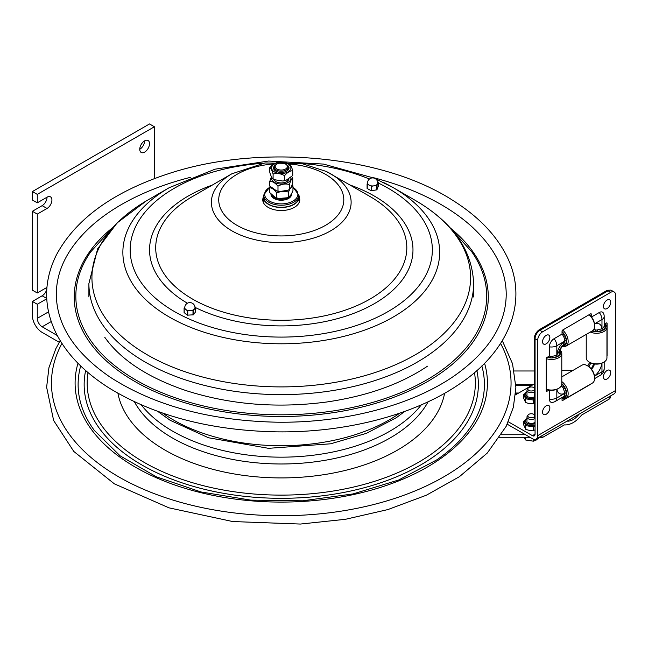 <?xml version="1.0" encoding="UTF-8"?>
<svg xmlns="http://www.w3.org/2000/svg" width="648" height="648" viewBox="0 0 648 648"><rect width="100%" height="100%" fill="white"/><g stroke="black" fill="none" stroke-linecap="round" stroke-linejoin="round"><path stroke-width="0.97" d="M89.027 228.201A225.99 130.475 180 0 1 92.883 224.726A225.99 130.475 180 0 1 190.804 177.236M371.717 177.236A225.99 130.475 180 0 1 427.251 197.203A225.99 130.475 180 0 1 469.638 224.726A225.99 130.475 180 0 1 473.599 228.299M57.291 335.526L42.16 326.786A6.901 3.985 60 0 1 37.276 318.338L37.276 304.252L32.4 301.433L32.4 315.519A13.802 7.97 60 0 0 42.16 332.424L59.268 342.298M32.4 211.28L42.16 205.651A6.901 3.985 120 0 0 47.037 197.195A6.901 3.985 -60 0 1 50.487 196.854A6.901 3.985 -60 0 1 51.548 202.387A6.901 3.985 -60 0 1 47.037 208.462L37.276 214.099L32.4 211.28L32.4 290.166L37.276 292.985L46.931 287.412M47.037 197.195L37.276 202.832L32.4 200.013L32.4 191.557L149.51 123.946L154.394 126.765L154.394 178.589M32.4 301.433L42.16 295.804A6.901 3.985 120 0 0 46.794 289.251M139.749 149.299A6.901 3.985 120 0 0 144.634 140.851L144.634 140.851M37.276 202.832L37.276 194.376L154.394 126.765M32.4 191.557L37.276 194.376M46.753 298.785L37.276 304.252M37.276 292.985L37.276 214.099M149.51 143.67A6.901 3.985 -60 0 1 146.497 150.611A6.901 3.985 -60 0 1 141.183 152.458A6.901 3.985 -60 0 1 141.183 144.496A6.901 3.985 -60 0 1 148.084 140.511A6.901 3.985 -60 0 1 149.51 143.67M525.52 434.727L501.43 434.727M499.454 437.773L530.809 437.773M538.375 437.773L541.963 437.773L564.359 424.894L565.971 424.926C571.431 424.481 576.639 421.2 581.596 415.068L609.112 399.144L609.112 396.762M541.963 435.691L541.963 437.773M579.199 414.104C575.724 418.503 572.038 420.868 568.134 421.2L567.13 421.103M514.31 370.98L534.179 370.98M610.23 396.114L610.23 397.443A4.415 2.551 180 0 1 609.112 399.144M534.179 387.86A3.483 2.009 -0 0 0 528.841 387.569A3.483 2.009 -0 0 0 528.088 388.225L527.318 389.294A4.309 2.487 -0 0 0 526.986 390.25A4.309 2.487 -0 0 0 529.546 392.518A4.309 2.487 -0 0 0 534.179 392.097M528.088 388.225A3.483 2.009 -0 0 0 529.367 390.663A3.483 2.009 -0 0 0 533.766 390.42A3.483 2.009 -0 0 0 534.179 390.128M534.179 414.623A3.483 2.009 -0 0 0 528.833 414.339A3.483 2.009 -0 0 0 528.088 414.987L527.318 416.057A4.309 2.487 -0 0 0 526.986 417.012A4.309 2.487 -0 0 0 529.659 419.313A4.309 2.487 -0 0 0 534.357 418.77A4.309 2.487 -0 0 0 534.835 418.438M528.088 414.987A3.483 2.009 -0 0 0 529.367 417.434A3.483 2.009 -0 0 0 533.774 417.174A3.483 2.009 -0 0 0 534.26 416.826M524.41 437.773L525.682 440L533.377 441.175L533.377 439.15M525.682 437.773L525.682 440M539.006 437.773L536.196 440.049L533.377 441.175M524.937 393.595L523.616 394.381L525.65 398.828L525.65 402.562L529.481 403.664L534.179 403.534M525.65 398.828L533.336 400.035L533.336 403.769M523.616 394.381L523.616 398.115L525.65 402.562M533.336 400.035L534.171 399.557A7.452 4.301 -0 0 1 532.211 399.856M528.371 422.666A4.277 2.47 -0 0 0 534.43 422.666A4.277 2.47 -0 0 0 535.062 422.196M525.034 420.414L523.714 421.2L525.747 425.647L525.747 429.381L529.61 430.491L535.062 430.061M525.747 425.647L533.434 426.854L533.434 430.588M523.714 421.2L523.714 424.934L525.747 429.381M533.434 426.854L535.062 425.866M536.155 439.06A7.428 4.293 59.9 0 0 537.694 435.659L615.6 390.493A7.428 4.293 59.9 0 1 614.061 393.887L536.155 439.06A7.428 4.293 59.9 0 1 532.429 438.704L507.222 424.205M599.222 312.53A6.634 3.823 -60.1 0 1 603.563 313.413A7.606 7.606 0 0 1 604.195 316.435A7.606 4.39 180 0 1 601.976 319.537A7.606 4.398 -120.1 0 0 599.222 312.53L591.519 316.994M549.391 390.169L549.391 399.087A6.634 3.823 119.9 0 0 552.339 402.408A7.606 7.606 0 0 0 555.255 401.436L563.217 396.819A7.606 4.398 -120.1 0 0 564.797 393.336L563.363 388.225L561.897 386.289A5.783 3.329 -60.1 0 1 560.941 386.427M615.6 390.493L615.6 295.132A6.901 3.977 -60.1 0 0 614.166 291.973A6.901 3.977 -60.1 0 0 610.732 292.321L542.562 331.849A6.901 3.977 -60.1 0 0 537.694 340.305L537.694 435.659M591.057 383.859A0.826 0.478 -60.1 0 1 590.668 384.248L562.618 400.505A0.826 0.478 -60.1 0 1 562.035 400.172L562.035 397.508M548.969 390.112L546.799 391.368A0.826 0.478 -60.1 0 1 546.215 391.036L546.215 358.579A0.826 0.478 -60.1 0 1 546.799 357.558L549.391 356.06L549.391 346.842A6.634 3.823 -60.1 0 1 554.072 338.71L562.035 334.093L562.035 331.088A0.826 0.478 -60.1 0 1 562.618 330.075L590.668 313.81A0.826 0.478 -60.1 0 1 591.251 314.15L591.251 316.661M604.195 324.284L606.496 322.947A0.826 0.478 -60.1 0 1 607.079 323.287L607.079 355.744A0.826 0.478 -60.1 0 1 606.941 356.262M535.062 434.152A3.71 2.147 59.9 0 1 534.292 435.853A3.71 2.147 59.9 0 1 532.429 435.667L535.062 434.144L535.062 338.791A6.901 3.977 -60.1 0 1 539.93 330.334L608.099 290.806A6.901 3.977 -60.1 0 1 611.542 290.458L614.166 291.973M532.429 435.667L508.324 421.808M561.792 370.575A20.704 11.956 180 0 1 572.411 370.737M515.508 394.867L534.179 384.037M562.326 345.53A8.691 5.03 59.9 0 0 563.971 345.352L563.363 344.558L564.797 341.091A7.606 4.398 -120.1 0 0 562.035 334.093M593.479 329.897A6.035 3.475 119.9 0 0 594.427 329.783L596.84 330.075L601.976 328.755A7.606 4.39 0 0 0 604.195 325.652L604.195 316.435M549.391 356.06A7.606 4.39 0 0 0 556.826 354.934L563.46 344.485M561.897 386.289A6.035 3.475 119.9 0 0 561.524 385.414M591.446 369.141A5.783 3.329 119.9 0 0 594.419 363.974M589.008 366.728A6.035 3.475 -60.1 0 1 591.106 363.091A6.035 3.475 119.9 0 0 589.008 366.728M594.37 363.965A6.035 3.475 119.9 0 0 591.413 369.101M594.427 329.783A5.783 3.329 119.9 0 0 594.07 328.892M559.872 349.345A6.035 3.475 119.9 0 0 561.492 346.534M558.787 353.047L560.099 353.047A8.691 5.022 180 0 1 552.29 357.575L552.282 356.198M556.915 356.473L556.915 354.877M550.63 357.575L550.622 356.198L550.622 357.575A8.691 5.022 180 0 1 547.617 357.089M559.67 349.847A10.352 5.978 180 0 1 561.792 353.476L561.792 384.062A10.352 5.978 180 0 1 558.762 388.29L557.977 388.735A9.25 5.338 180 0 1 551.456 390.299A9.25 5.338 180 0 1 546.215 389.367M558.762 388.29A10.352 5.978 180 0 1 551.464 390.039A10.352 5.978 180 0 1 546.215 389.221M561.792 353.476A10.352 5.978 180 0 1 551.464 359.454A10.352 5.978 180 0 1 546.215 358.636M559.589 350.058A9.25 5.338 180 0 1 551.456 357.915A9.25 5.338 180 0 1 547.212 357.323M559.418 350.584A8.691 5.022 180 0 1 560.091 352.091L559.086 352.091M562.788 387.326L563.971 386.645L562.788 387.326M563.436 396.673L563.971 397.597A8.691 5.03 59.9 0 1 562.035 397.726M566.174 392.639L564.797 393.441M563.639 388.751L564.805 388.079A8.691 5.03 59.9 0 1 564.805 397.119L564.125 395.952M561.792 383.592A9.25 5.354 59.9 0 1 564.683 397.872A9.25 5.354 59.9 0 1 562.035 398.204M561.792 384.062A8.691 5.03 59.9 0 1 563.971 386.645M561.792 381.591A10.352 5.986 59.9 0 1 567.77 390.687A10.352 5.986 59.9 0 1 566.02 398.366A10.352 5.986 59.9 0 1 566.012 398.374A10.352 5.986 59.9 0 1 562.035 398.447M561.792 376.893L582.066 365.132A10.352 5.986 59.9 0 1 582.074 365.132A10.352 5.986 59.9 0 1 587.274 365.65L588.052 366.096A9.25 5.354 59.9 0 1 594.589 377.371L594.597 378.27A10.352 5.986 59.9 0 1 592.45 383.049A10.352 5.986 59.9 0 1 592.442 383.049L566.02 398.366M587.274 365.65A10.352 5.986 59.9 0 1 594.597 378.27M562.78 335.089L563.971 334.4L562.78 335.089M589.226 314.653A9.25 5.354 59.9 0 1 594.589 325.134L594.597 326.025A10.352 5.986 59.9 0 1 592.45 330.804A10.352 5.986 59.9 0 1 592.442 330.804A8.691 5.022 180 0 0 595.779 331.395L595.771 330.035L595.771 331.395M589.097 314.726A10.352 5.986 59.9 0 1 594.597 326.025M562.667 330.051A10.352 5.986 59.9 0 1 567.907 339.017A10.352 5.986 59.9 0 1 566.02 346.129A10.352 5.986 59.9 0 1 561.816 346.113M566.02 346.129A10.352 5.986 59.9 0 1 566.012 346.129L592.45 330.804M562.035 331.574A9.25 5.354 59.9 0 1 564.683 345.627A9.25 5.354 59.9 0 1 561.962 345.943M563.606 336.523L564.805 335.834A8.691 5.03 59.9 0 1 564.805 344.874L564.141 343.74M562.035 332.043A8.691 5.03 59.9 0 1 563.971 334.4M566.174 340.394L564.797 341.196M604.997 323.814A10.352 5.978 180 0 1 606.941 327.305L606.941 357.882A10.352 5.978 180 0 1 603.912 362.111L603.126 362.564A9.25 5.338 180 0 1 596.606 364.127A9.25 5.338 180 0 1 590.053 362.564L589.267 362.111A10.352 5.978 180 0 1 586.238 357.882L586.238 334.4M603.912 362.111A10.352 5.978 180 0 1 596.614 363.86A10.352 5.978 180 0 1 589.267 362.111M606.941 327.305A10.352 5.978 180 0 1 596.614 333.274A10.352 5.978 180 0 1 590.304 332.051M604.795 323.935A9.25 5.338 180 0 1 596.606 331.736A9.25 5.338 180 0 1 592.029 331.047M602.065 330.302L602.065 328.706M604.382 324.178A8.691 5.022 180 0 1 605.24 325.912L604.179 325.912M603.895 326.867L605.248 326.867A8.691 5.022 180 0 1 597.432 331.395L597.432 330.051M587.866 365.99A6.035 3.475 -60.1 0 1 589.891 362.467M609.201 290.312A7.727 4.455 119.9 0 0 606.05 290.984L539.638 329.492A7.727 4.455 119.9 0 0 534.179 338.961L534.179 415.822A7.727 4.455 119.9 0 0 535.062 418.746M607.079 370.502A5.176 2.981 -60.1 0 1 610.432 374.471A5.176 2.981 -60.1 0 1 608.537 377.76A5.176 2.981 -60.1 0 1 603.507 377.671A5.176 2.981 -60.1 0 1 607.079 370.502M607.079 300.073A5.176 2.981 -60.1 0 1 610.432 304.042A5.176 2.981 -60.1 0 1 608.537 307.322A5.176 2.981 -60.1 0 1 603.507 307.233A5.176 2.981 -60.1 0 1 607.079 300.073M546.215 405.794A5.176 2.981 -60.1 0 1 549.561 409.763A5.176 2.981 -60.1 0 1 547.673 413.043A5.176 2.981 -60.1 0 1 542.635 412.954A5.176 2.981 -60.1 0 1 546.215 405.794M546.215 335.364A5.176 2.981 -60.1 0 1 549.561 339.325A5.176 2.981 -60.1 0 1 547.673 342.614A5.176 2.981 -60.1 0 1 542.635 342.525A5.176 2.981 -60.1 0 1 546.215 335.364M292.961 187.159L298.85 195.072A17.942 10.36 180 0 1 299.206 197.13A17.942 10.36 180 0 1 294.962 203.82A17.942 10.36 180 0 1 275.092 206.85A17.942 10.36 180 0 1 263.323 197.13A17.942 10.36 180 0 1 263.671 195.089A17.593 10.157 0 0 0 263.833 196.449A17.593 10.157 0 0 0 282.455 205.205A17.593 10.157 0 0 0 298.85 195.072L298.85 197.13A17.593 10.157 0 0 1 282.455 207.263A17.593 10.157 0 0 1 263.833 198.499A17.593 10.157 0 0 1 263.671 197.13L263.671 195.072L269.746 187.061M263.323 197.243A18.492 10.676 0 0 0 262.764 199.835A18.492 10.676 0 0 0 274.898 209.855A18.492 10.676 0 0 0 295.383 206.728A18.492 10.676 0 0 0 299.757 199.835A18.492 10.676 0 0 0 299.206 197.243M299.716 200.507A18.492 10.676 0 0 0 299.206 198.588M263.323 198.588A18.492 10.676 0 0 0 262.805 200.507M263.598 202.994A17.942 10.36 180 0 1 263.323 201.18L263.323 197.13M299.206 197.13L299.206 201.18A17.942 10.36 180 0 1 298.931 202.994M377.557 181.61L378.213 182.096L377.071 185.126L371.685 186.284L367.262 184.17L367.554 182.663M367.1 184L367.084 188.438L371.15 190.723L376.699 189.872L378.197 186.535M377.752 183.011A5.103 2.948 180 0 1 377.638 183.643A5.103 2.948 180 0 1 374.196 185.822A5.103 2.948 180 0 1 369.206 185.19A5.103 2.948 180 0 1 367.538 183.011A5.103 5.103 0 0 1 372.649 177.908A5.103 5.103 0 0 1 377.752 183.011M194.878 306.674L195.664 307.403L194.53 308.918A5.103 2.948 180 0 1 190.382 310.635L187.256 310.659L184.194 308.189L184.818 307.006M184.137 308.132L184.089 312.514L187.256 315.163L193.444 314.815L195.615 311.785M193.444 310.303L190.382 310.635A5.103 2.948 180 0 1 185.725 309.42A5.103 2.948 180 0 1 184.769 307.703A5.103 5.103 0 0 1 189.872 302.6A5.103 5.103 0 0 1 194.983 307.703A5.103 2.948 180 0 1 194.53 308.918L193.444 310.303L193.444 314.815M276.696 164.219A6.901 3.985 -0 0 0 276.38 164.389A6.901 3.985 -0 0 0 275.87 164.722A6.901 3.985 -0 0 0 274.363 167.208A6.901 3.985 -0 0 0 281.264 171.194A6.901 3.985 -0 0 0 288.166 167.208A6.901 3.985 -0 0 0 286.141 164.389A6.901 3.985 -0 0 0 285.833 164.219M276.518 164.341A6.075 3.507 180 0 1 276.963 164.049A6.075 3.507 180 0 1 285.557 164.049A6.075 3.507 180 0 1 285.711 168.917A6.075 3.507 180 0 1 277.295 169.185A6.075 3.507 180 0 1 276.518 164.341M270.986 194.424A10.279 5.937 0 0 0 271.075 195.089A10.279 5.937 0 0 0 281.961 200.208A10.279 5.937 0 0 0 291.543 194.287L291.543 193.679M289.745 189.346L288.481 192.148C284.585 190.828 280.681 191.136 276.785 193.064C274.371 189.645 271.966 187.847 269.56 187.669L269.997 186.413M276.785 193.064L276.785 197.851L275.854 197.899L269.56 192.456L269.56 187.669M276.785 197.851L278.527 198.515L287.024 197.786L288.481 196.935L287.024 197.778M288.481 192.148L288.481 196.935C289.98 196.457 291.47 194.351 292.961 190.625L292.961 185.838L290.709 187.904M292.216 184.623L292.961 185.838M291.827 176.774L292.726 177.998C291.632 178.556 290.539 180.735 289.445 184.542C285.63 183.465 281.807 184.016 277.984 186.179C275.254 182.922 272.524 181.286 269.795 181.27L271.488 176.774M277.984 186.179L277.984 190.974L276.85 191.063L269.795 186.057L269.795 181.27M289.445 184.542L289.721 189.362L288.19 190.188L289.445 189.338C290.539 188.771 291.632 186.592 292.726 182.785L292.726 177.998M277.984 190.974L279.75 191.533L288.198 190.188M276.105 181.788A6.901 3.985 180 0 1 274.436 179.739M288.149 179.407A6.901 3.985 180 0 1 286.416 181.788M273.699 179.383A7.727 4.463 0 0 0 275.797 181.618A7.727 4.463 0 0 0 279.118 182.752A7.727 4.463 0 0 0 286.724 181.618A7.727 4.463 0 0 0 288.951 178.929M289.429 164.203C290.531 164.762 291.632 166.941 292.734 170.748C290.012 170.764 287.291 172.409 284.569 175.673C280.746 173.51 276.923 172.976 273.1 174.053C271.998 170.254 270.896 168.067 269.787 167.508L269.787 172.295C270.896 176.102 271.998 178.281 273.1 178.84L273.1 174.053M274.355 179.698L273.1 178.84L274.355 179.698L282.803 181.027L285.695 180.557L292.734 175.535L292.734 170.748M284.569 175.673L284.569 180.46M279.628 162.024L285.987 162.68L289.697 164.171M269.787 167.508L272.233 164.997L276.866 162.486M276.105 171.283A6.901 3.985 180 0 1 274.477 167.921M288.052 167.921A6.901 3.985 180 0 1 286.416 171.283M275.619 164.908A7.727 4.463 0 0 0 275.797 171.121A7.727 4.463 0 0 0 283.427 172.247A7.727 4.463 0 0 0 286.724 171.121A7.727 4.463 0 0 0 286.902 164.908M399.735 413.165A152.644 88.128 180 0 1 397.783 414.526A152.644 88.128 180 0 1 182.655 424.869A152.644 88.128 180 0 1 162.786 413.165M452.393 230.396L471.857 251.934A205.432 118.608 180 0 1 438.08 372.803A205.432 118.608 180 0 1 175.227 397.775A205.432 118.608 180 0 1 90.663 251.934L110.128 230.396M450.141 227.837A207.028 119.524 180 0 1 439.295 374.18A207.028 119.524 180 0 1 154.402 391.424A207.028 119.524 180 0 1 112.379 227.837M61.949 343.44A229.797 132.67 0 0 0 132.816 484.34A229.797 132.67 0 0 0 456.678 468.763A229.797 132.67 0 0 0 500.572 343.44M77.971 363.261A206.161 119.029 0 0 0 148.084 473.923A206.161 119.029 0 0 0 438.639 459.95A206.161 119.029 0 0 0 484.55 363.253M80.684 365.942A203.14 117.288 0 0 0 94.3 430.385L120.107 455.828L156.476 476.855L201.018 491.97L250.816 500.135L302.592 500.815L352.982 493.946L398.682 479.998L436.687 459.918C449.825 450.927 460.339 441.085 468.229 430.385A203.14 117.288 0 0 0 481.845 365.942M85.649 370.526A197.105 113.797 0 0 0 153.932 471.38A197.105 113.797 0 0 0 431.722 458.031A197.105 113.797 0 0 0 476.871 370.526M88.023 372.592A194.084 112.055 0 0 0 155.885 468.601A194.084 112.055 0 0 0 429.413 455.447A194.084 112.055 0 0 0 474.498 372.592M117.92 393.263A164.3 94.859 0 0 0 175.13 455.471A164.3 94.859 0 0 0 406.677 444.342A164.3 94.859 0 0 0 444.609 393.263M134.387 401.76A153.965 88.889 0 0 0 181.804 442.949A153.965 88.889 0 0 0 398.787 432.516A153.965 88.889 0 0 0 428.134 401.76M141.232 404.846A153.503 88.622 0 0 0 182.104 436.193A153.503 88.622 0 0 0 398.439 425.793A153.503 88.622 0 0 0 421.297 404.846M51.216 321.562L42.16 326.786M37.276 318.338L48.519 311.85M42.16 295.804L46.737 298.445M42.16 205.651L47.037 208.462M515.662 393.053L518.635 393.053M515.873 385.503L531.66 385.503M515.857 384.572L533.264 384.572M515.654 393.255L518.287 393.255M534.179 397.005A5.8 3.345 180 0 1 527.189 396.454A5.8 3.345 180 0 1 526.986 391.862M526.986 391.578L525.131 393.231L524.678 394.778A6.626 3.823 -0 0 0 526.605 397.467A6.626 3.823 -0 0 0 534.179 398.22M534.179 398.358A6.626 3.823 180 0 1 526.605 397.605A6.626 3.823 180 0 1 524.678 394.907A6.626 3.823 180 0 1 524.678 394.843M525.35 398.172A7.452 4.301 -0 0 0 526.014 398.617A7.452 4.301 -0 0 0 526.775 399.006M524.443 393.903A7.452 4.301 -0 0 0 523.908 395.037M535.062 423.517A5.8 3.345 180 0 1 527.286 423.274A5.8 3.345 180 0 1 526.986 418.746M526.986 418.454L525.228 420.05L524.775 421.597A6.626 3.823 -0 0 0 526.702 424.294A6.626 3.823 -0 0 0 535.062 424.78M535.062 424.918A6.626 3.823 180 0 1 526.702 424.424A6.626 3.823 180 0 1 524.775 421.726A6.626 3.823 180 0 1 524.775 421.662M532.308 426.676A7.452 4.301 -0 0 0 534.268 426.376M525.447 424.999A7.452 4.301 -0 0 0 526.111 425.436A7.452 4.301 -0 0 0 526.873 425.825M524.54 420.722A7.452 4.301 -0 0 0 524.013 421.856M601.976 363.123L601.976 371.782A7.606 4.39 0 0 0 604.195 368.68L604.195 361.94M549.391 399.087A7.606 4.39 0 0 0 556.826 397.953A7.606 4.398 59.9 0 1 555.255 401.436M564.797 393.336L556.826 397.953L556.826 389.302M556.924 389.262A12.425 7.16 119.9 0 0 564.797 393.296M608.099 290.806L610.732 292.321M539.93 330.334L542.562 331.849M535.062 338.791L537.694 340.305M590.668 313.81L591.251 314.15M606.496 322.955L607.079 323.287M562.035 400.172L562.618 400.505M546.215 391.036L546.799 391.368M594.589 378.635L600.404 375.257A7.606 4.398 -120.1 0 0 601.976 371.782L594.5 376.115M594.491 376.01A12.425 7.16 119.9 0 0 601.887 363.164M594.5 323.87L601.976 319.537L601.976 328.755M601.943 328.771A12.425 7.16 119.9 0 0 594.516 323.976M554.072 338.71A7.606 4.398 59.9 0 1 556.826 345.708L564.797 341.091M564.797 341.132A12.425 7.16 119.9 0 0 556.867 354.91M556.826 354.934L556.826 345.708A7.606 4.39 180 0 1 549.391 346.842M535.062 416.324L534.179 415.822M535.062 339.471L534.179 338.961M540.513 329.994L539.638 329.492M606.933 291.487L606.05 290.984M273.796 163.984A62.54 36.11 0 0 0 233.523 176.507A62.54 36.11 0 0 0 240.862 227.391A62.54 36.11 0 0 0 329.006 223.155A62.54 36.11 0 0 0 321.659 172.271A62.54 36.11 0 0 0 289.486 164.033M232.591 173.372A69.863 40.33 0 0 0 231.863 173.786A69.863 40.33 0 0 0 227.934 176.248A69.863 40.33 0 0 0 236.131 233.094A69.863 40.33 0 0 0 334.587 228.363A69.863 40.33 0 0 0 330.658 173.786A69.863 40.33 0 0 0 326.389 171.518M377.104 294.613A125.558 72.495 0 0 0 370.049 196.53L326.203 171.42L302.365 163.742L265.008 162.956L231.863 173.786L192.472 196.53A125.558 72.495 0 0 0 185.417 200.953A125.558 72.495 0 0 0 200.151 303.118A125.558 72.495 0 0 0 377.104 294.613M195.664 307.662A131.714 76.043 0 0 0 381.583 299.141A131.714 76.043 0 0 0 366.347 191.816A131.714 76.043 0 0 0 350.212 185.077M212.309 185.077A131.714 76.043 0 0 0 180.719 200.742A131.714 76.043 0 0 0 187.418 303.224M262.724 163.296A151.081 87.229 0 0 0 165.929 193.517A151.081 87.229 0 0 0 183.659 316.451A151.081 87.229 0 0 0 396.592 306.212A151.081 87.229 0 0 0 378.861 183.279A151.081 87.229 0 0 0 378.213 182.963M369.441 179.034A151.081 87.229 0 0 0 299.813 163.296M373.548 177.981L323.506 164.082L268.531 161.036L215.047 169.177L169.25 187.677A158.404 91.457 0 0 0 160.348 193.266A158.404 91.457 0 0 0 178.937 322.153A158.404 91.457 0 0 0 402.181 311.421A158.404 91.457 0 0 0 393.271 187.677A158.404 91.457 0 0 0 383.592 182.534M169.25 187.677L147.38 200.297A189.329 109.309 0 0 0 136.736 206.979A189.329 109.309 0 0 0 158.954 361.033A189.329 109.309 0 0 0 425.785 348.203A189.329 109.309 0 0 0 415.141 200.297L393.271 187.677L375.629 178.864M146.229 200.969L117.199 222.839L97.629 248.816L88.898 283.565A192.359 111.059 0 0 0 215.096 387.852A192.359 111.059 0 0 0 428.101 355.315A192.359 111.059 0 0 0 473.623 283.565C472.262 250.006 452.766 222.248 415.141 200.297M378.197 182.161L378.197 186.665M376.699 185.36L376.699 189.872M377.071 189.637L377.071 185.126M371.15 186.211L371.15 190.723M371.685 190.787L371.685 186.284M367.262 188.673L367.262 184.17M187.256 310.659L187.256 315.163M187.766 315.293L187.766 310.789M184.194 312.701L184.194 308.189M195.615 307.533L195.615 312.044M192.999 310.489L192.999 314.993M291.276 194.092A10.141 5.856 180 0 1 282.131 198.993A10.141 5.856 180 0 1 271.674 195.064M271.293 194.732A10.279 5.937 0 0 0 282.139 199.187A10.279 5.937 0 0 0 291.511 193.728M292.961 187.466A16.621 9.598 180 0 1 288.684 202.873A16.621 9.598 180 0 1 264.789 195.583A16.621 9.598 180 0 1 269.625 187.434M271.796 177.358A9.663 5.581 0 0 0 271.885 179.804A9.663 5.581 0 0 0 278.583 183.821A9.663 5.581 0 0 0 290.822 177.657M274.582 171.995A9.663 5.581 0 0 0 283.97 173.316A9.663 5.581 0 0 0 289.923 165.491A9.663 5.581 0 0 0 275.546 163.466A9.663 5.581 0 0 0 274.582 171.995M404.781 411.391L396.406 417.652L366.436 433.326L330.699 443.799L268.531 448.327L208.502 437.765L170.173 420.309L157.739 411.391M459.4 384.07C414.558 414.987 345.489 432.913 276.283 431.843C210.665 430.475 155.083 415.943 109.544 388.274C84.588 372.551 66.793 354.245 56.165 333.356C43.384 307.176 43.473 281.013 56.433 254.867C75.776 218.967 113.052 191.938 168.278 173.769C258.86 143.629 382.271 154.953 452.425 200.135C477.519 215.833 495.445 234.139 506.185 255.053C529.278 299.295 510.251 350.212 459.4 384.07M469.638 224.726C494.051 246.41 506.242 269.779 506.226 294.848C505.683 324.923 488.26 352.002 453.956 376.091C411.132 405.68 343.788 423.265 276.404 422.188C209.652 420.641 154.2 405.599 110.03 377.079C74.471 352.577 56.562 324.915 56.295 294.087C56.53 269.293 68.728 246.175 92.883 224.726M427.486 366.177C400.756 384.167 367.124 396.114 326.592 402.011C277.166 408.499 230.332 404.708 186.114 390.623C147.882 377.646 120.739 359.834 104.693 337.179M60.224 340.694L55.85 348.665L48.924 367.724L46.632 387.253L53.63 420.487L73.799 451.454L114.348 483.829L168.974 507.838L232.664 521.543L300.429 524.054L345.384 519.307L387.901 509.571L426.384 495.202L459.4 476.701L487.239 453.082L506.161 426.368L513.354 407.26L515.889 387.65L512.544 363.755L502.297 340.694M515.67 393.012L518.7 393.012M564.295 424.926L565.971 424.926M526.986 396.333L526.986 390.25M526.986 423.087L526.986 417.012M600.404 375.257A7.606 7.606 0 0 0 604.195 368.68M608.537 377.76A8.57 8.57 0 0 0 610.432 374.471M608.537 307.322A8.57 8.57 0 0 0 610.432 304.042M547.673 413.043A8.57 8.57 0 0 0 549.561 409.763M547.673 342.614A8.57 8.57 0 0 0 549.561 339.325M473.623 296.97L473.623 283.565M88.898 296.97L88.898 283.565M378.213 186.6L378.213 182.096M367.084 188.438L367.084 183.935M184.089 312.514L184.089 308.002M195.664 311.915L195.664 307.403M288.166 168.642L288.166 167.208M274.363 168.642L274.363 167.208M276.963 164.049L276.38 164.389M285.557 164.049L286.141 164.389M278.527 198.515L275.854 197.899M279.75 191.533L276.85 191.063M279.717 162.016L276.826 162.494M285.695 180.549L282.803 181.027"/></g></svg>
